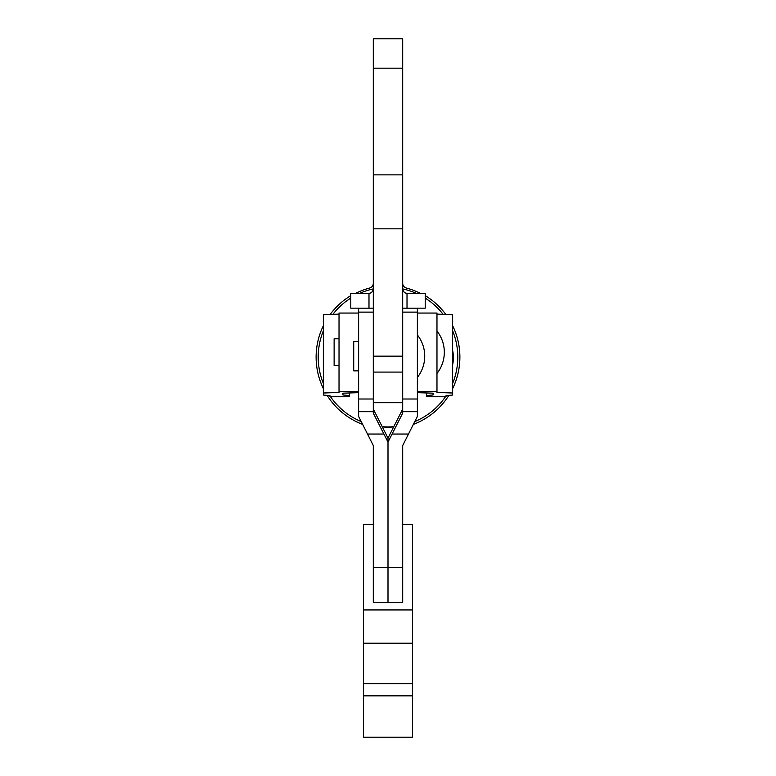 <?xml version="1.0" encoding="UTF-8"?>
<svg xmlns="http://www.w3.org/2000/svg" width="776" height="776" viewBox="0 0 776 776"><rect width="100%" height="100%" fill="white"/><g stroke="black" fill="none" stroke-linecap="round" stroke-linejoin="round"><path stroke-width="1.16" d="M358.619 370.85L353.72 370.85L353.72 341.469L358.619 341.469M417.381 334.951A34.28 34.28 0 0 1 417.381 377.369M358.619 308.169L358.619 416.411L373.305 445.531L373.305 602.564L388 602.564L388 567.625L388 602.564L402.695 602.564L402.695 445.531L417.381 416.411L417.381 308.169M373.305 409.088L388 438.11L402.695 409.088M373.305 372.082L402.695 372.082L402.695 413.162L388 442.077L388 438.11L388 442.077L373.305 413.162L373.305 174.862L402.695 174.862L402.695 228.823L373.305 228.823M373.305 567.625L388 567.625L388 442.077L388 567.625L402.695 567.625M373.305 524.363L363.507 524.363L363.507 609.936L412.493 609.936L412.493 524.363L402.695 524.363M363.507 609.936L363.507 737.2L412.493 737.2L412.493 683.617L363.507 683.617M412.493 609.936L412.493 683.617M412.493 695.83L363.507 695.83M339.025 365.709L334.126 365.709L334.126 338.772L339.025 338.772M436.975 331.032A34.28 34.28 0 0 1 436.975 373.45M452.65 350.519A34.28 34.28 0 0 1 452.65 364.642M426.441 392.966L426.441 396.759L446.035 396.759L446.035 395.634L452.65 395.042L452.65 393.005L436.975 392.472L436.975 313.058L417.381 313.058M436.975 314.144L452.65 314.668L452.65 393.005M426.441 395.556L433.056 394.965L433.056 393.19L417.381 392.656M433.056 393.19L433.056 394.965M349.559 392.966L349.559 396.759L329.965 396.759L329.965 395.634L323.35 395.042L323.35 314.668L339.025 314.144M358.619 391.405L339.025 391.405L339.025 313.058L358.619 313.058M342.944 393.19L342.944 394.965L342.944 393.19L358.619 392.656M349.559 395.556L342.944 394.965M339.025 391.405L339.025 392.472L323.35 393.005M362.741 424.433A71.877 71.877 0 0 1 327.142 395.382M323.35 388.563A71.877 71.877 0 0 1 323.35 325.716M330.178 314.445A71.877 71.877 0 0 1 350.587 295.763L350.781 295.675M355.457 293.474A71.508 71.508 0 0 1 369.667 288.022A4.898 4.898 0 0 0 373.305 283.288M413.259 424.433A71.877 71.877 0 0 0 448.858 395.382M452.65 388.563A71.877 71.877 0 0 0 452.65 325.716M445.822 314.445A71.877 71.877 0 0 0 425.413 295.763L425.219 295.675M420.543 293.474A71.508 71.508 0 0 0 406.333 288.022A4.898 4.898 0 0 1 402.695 283.288M368.406 293.474L350.781 293.474L350.781 308.169L368.988 308.169L368.988 293.435L368.406 293.474L370.365 293.066M402.695 288.575A4.898 4.898 0 0 0 407.012 293.435L425.219 293.474L425.219 308.169L402.695 308.169M407.594 293.474L405.635 293.066M402.695 372.082L402.695 228.823M402.695 68.181L373.305 68.181L373.305 38.8L402.695 38.8L402.695 174.862M407.012 293.435L407.012 308.169M402.695 356.165L373.305 356.165M373.305 68.181L373.305 174.862M373.305 308.169L368.988 308.169M373.305 288.575A4.898 4.898 0 0 1 368.988 293.435M402.705 288.915A69.791 69.791 0 0 1 416.586 293.474M425.219 298.1A69.791 69.791 0 0 1 443.135 314.348M452.65 330.848A69.791 69.791 0 0 1 452.65 383.431M445.453 396.759A69.791 69.791 0 0 1 414.694 421.62M393.791 426.693A69.791 69.791 0 0 1 382.209 426.693M393.665 426.945A70.034 70.034 0 0 1 382.335 426.945M361.306 421.62A69.791 69.791 0 0 1 330.547 396.759M323.35 383.431A69.791 69.791 0 0 1 323.35 330.848M332.865 314.348A69.791 69.791 0 0 1 350.781 298.1M359.414 293.474A69.791 69.791 0 0 1 373.295 288.915M383.984 434.036L367.572 434.036M392.016 434.036L408.428 434.036M358.619 308.198L373.305 308.198M373.305 312.127L358.619 312.127M402.695 312.127L417.381 312.127M402.695 308.198L417.381 308.198M402.695 411.697L417.381 411.697M402.695 399.01L417.381 399.01M373.305 399.01L358.619 399.01M373.305 411.697L358.619 411.697M412.493 643.207L363.507 643.207M426.441 396.749L446.035 396.749M417.381 391.405L436.975 391.405M349.559 396.749L329.965 396.749M373.305 402.686L402.695 402.686"/></g></svg>
